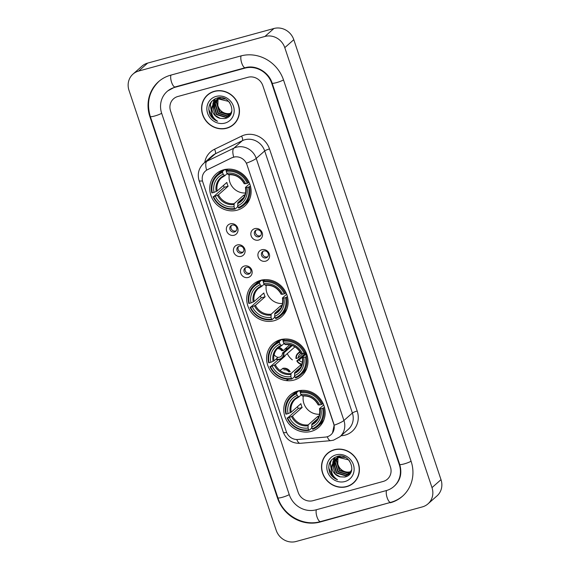 <?xml version="1.0" encoding="UTF-8"?>
<svg xmlns="http://www.w3.org/2000/svg" width="570" height="570" viewBox="0 0 570 570"><rect width="100%" height="100%" fill="white"/><g stroke="black" fill="none" stroke-linecap="round" stroke-linejoin="round"><path stroke-width="0.85" d="M260.668 280.333A21.546 20.014 -131.4 0 0 253.166 284.373A21.546 20.014 -131.4 0 0 249.738 310.044A21.546 20.014 -131.4 0 0 274.184 320.711A21.546 20.014 -131.4 0 0 281.687 316.671A21.546 20.014 -131.4 0 0 285.114 290.999A21.546 20.014 -131.4 0 0 260.668 280.333M280.526 339.677A21.546 20.014 -131.4 0 0 273.023 343.724A21.546 20.014 -131.4 0 0 269.596 369.396A21.546 20.014 -131.4 0 0 294.042 380.062A21.546 20.014 -131.4 0 0 301.544 376.015A21.546 20.014 -131.4 0 0 304.971 350.343A21.546 20.014 -131.4 0 0 280.526 339.677M297.711 391.027A21.546 20.014 -131.4 0 0 290.201 395.067A21.546 20.014 -131.4 0 0 286.774 420.738A21.546 20.014 -131.4 0 0 311.22 431.405A21.546 20.014 -131.4 0 0 318.723 427.365A21.546 20.014 -131.4 0 0 322.15 401.693A21.546 20.014 -131.4 0 0 297.711 391.027M223.682 169.789A21.546 20.014 -131.4 0 0 216.18 173.829A21.546 20.014 -131.4 0 0 212.753 199.5A21.546 20.014 -131.4 0 0 237.191 210.166A21.546 20.014 -131.4 0 0 244.701 206.126A21.546 20.014 -131.4 0 0 248.128 180.455A21.546 20.014 -131.4 0 0 223.682 169.789M234.099 235.253A6.099 5.664 48.6 0 1 226.653 231.057A6.099 5.664 48.6 0 1 230.28 223.825A6.099 5.664 48.6 0 1 237.726 228.021A6.099 5.664 48.6 0 1 234.099 235.253M232.168 225.121A3.655 3.399 -131.4 0 0 230.316 230.166A3.655 3.399 -131.4 0 0 235.738 231.292A3.655 3.399 -131.4 0 0 232.168 225.121M241.16 256.358A6.099 5.664 48.6 0 1 233.714 252.161A6.099 5.664 48.6 0 1 237.341 244.929A6.099 5.664 48.6 0 1 244.787 249.126A6.099 5.664 48.6 0 1 241.16 256.358M239.229 246.219A3.655 3.399 -131.4 0 0 237.377 251.27A3.655 3.399 -131.4 0 0 242.799 252.389A3.655 3.399 -131.4 0 0 239.229 246.219M248.221 277.462A6.099 5.664 48.6 0 1 240.775 273.265A6.099 5.664 48.6 0 1 244.402 266.033A6.099 5.664 48.6 0 1 251.847 270.23A6.099 5.664 48.6 0 1 248.221 277.462M246.29 267.323A3.655 3.399 -131.4 0 0 244.437 272.367A3.655 3.399 -131.4 0 0 249.86 273.493A3.655 3.399 -131.4 0 0 246.29 267.323M258.602 240.063A6.099 5.664 48.6 0 1 251.149 235.866A6.099 5.664 48.6 0 1 254.776 228.634A6.099 5.664 48.6 0 1 262.228 232.831A6.099 5.664 48.6 0 1 258.602 240.063M256.671 229.924A3.655 3.399 -131.4 0 0 254.811 234.968A3.655 3.399 -131.4 0 0 260.241 236.094A3.655 3.399 -131.4 0 0 256.671 229.924M265.663 261.167A6.099 5.664 48.6 0 1 258.217 256.97A6.099 5.664 48.6 0 1 261.837 249.738A6.099 5.664 48.6 0 1 269.289 253.935A6.099 5.664 48.6 0 1 265.663 261.167M263.732 251.028A3.655 3.399 -131.4 0 0 261.872 256.072A3.655 3.399 -131.4 0 0 267.302 257.198A3.655 3.399 -131.4 0 0 263.732 251.028M236.244 230.722A3.655 3.399 48.6 0 1 231.52 225.378M243.305 251.826A3.655 3.399 48.6 0 1 238.581 246.475M250.365 272.93A3.655 3.399 48.6 0 1 245.642 267.579M260.739 235.531A3.655 3.399 48.6 0 1 256.016 230.18M267.8 256.635A3.655 3.399 48.6 0 1 263.076 251.285M231.89 157.812A10.973 10.196 48.6 0 1 233.572 157.178A10.973 10.196 48.6 0 1 246.981 164.737L333.649 423.767A10.973 10.196 48.6 0 1 330.949 434.725A10.973 10.196 48.6 0 1 325.342 437.097L297.925 439.477A10.973 10.196 48.6 0 1 286.297 431.604L202.77 181.98A10.973 10.196 48.6 0 1 205.478 171.021A10.973 10.196 48.6 0 1 207.623 169.589L232.054 157.669L235.175 156.807M214.341 91.278A19.715 18.318 -131.4 0 0 207.473 94.976A19.715 18.318 -131.4 0 0 204.338 118.467A19.715 18.318 -131.4 0 0 226.71 128.229A19.715 18.318 -131.4 0 0 233.579 124.531A19.715 18.318 -131.4 0 0 236.714 101.04A19.715 18.318 -131.4 0 0 214.341 91.278M207.936 94.584A19.715 18.318 -131.4 0 0 206.012 96.736M334.284 449.73A19.715 18.318 -131.4 0 0 327.415 453.428A19.715 18.318 -131.4 0 0 324.273 476.919A19.715 18.318 -131.4 0 0 346.645 486.68A19.715 18.318 -131.4 0 0 353.514 482.982A19.715 18.318 -131.4 0 0 356.649 459.491A19.715 18.318 -131.4 0 0 334.284 449.73M327.871 453.036A19.715 18.318 -131.4 0 0 325.954 455.195M202.471 180.904A14.229 2.18 -18.5 0 1 199.087 180.605C197.163 173.971 198.688 168.236 203.661 163.391A16.259 15.105 48.6 0 1 206.839 161.274L233.885 148.15A16.259 15.105 48.6 0 1 236.372 147.217A16.259 15.105 48.6 0 1 256.236 158.403A14.229 2.18 161.5 0 1 246.454 163.162L333.764 423.667L334.141 425.241L332.488 432.986M233.686 157.064L233.707 157.064A14.229 5.094 64.1 0 1 233.885 148.15L242.336 140.69L215.289 153.815A16.259 15.105 -131.4 0 0 212.111 155.931L203.661 163.391M204.744 162.436A20.328 18.881 48.6 0 1 214.519 149.247A4.068 1.454 -115.9 0 1 215.289 153.815L206.839 161.274A14.229 5.094 64.1 0 0 206.618 170.124L232.054 157.669M383.183 481.451A12.198 11.329 -131.4 0 0 387.429 479.163A12.198 11.329 -131.4 0 0 390.436 466.994L262.848 85.678A12.198 11.329 -131.4 0 0 247.95 77.285L177.804 96.508A12.198 11.329 -131.4 0 0 173.558 98.795A12.198 11.329 -131.4 0 0 170.551 110.972L298.139 492.28A12.198 11.329 -131.4 0 0 313.037 500.674L383.183 481.451A12.198 11.329 -131.4 0 0 387.429 479.163A12.198 11.329 -131.4 0 0 390.436 466.994L262.848 85.678A12.198 11.329 -131.4 0 0 247.95 77.285L177.804 96.508A12.198 11.329 -131.4 0 0 173.558 98.795A12.198 11.329 -131.4 0 0 170.551 110.972L298.139 492.28A12.198 11.329 -131.4 0 0 313.037 500.674L383.183 481.451M351.583 484.215A19.715 18.318 -131.4 0 0 353.956 482.576M231.648 125.763A19.715 18.318 -131.4 0 0 234.021 124.125M233.444 124.374A19.508 18.126 -131.4 0 0 236.543 101.125A19.508 18.126 -131.4 0 0 214.406 91.471A19.508 18.126 -131.4 0 0 207.608 95.126A19.508 18.126 -131.4 0 0 204.509 118.375A19.508 18.126 -131.4 0 0 226.646 128.036A19.508 18.126 -131.4 0 0 233.444 124.374L234.341 123.583A19.508 18.126 -131.4 0 0 235.937 121.973M231.057 113.33L230.095 113.637C224.095 114.492 220.013 111.82 217.854 105.628A10.16 9.441 -131.4 0 0 229.724 113.48L231.171 113.102M217.854 105.628L218.018 99.244M230.529 114.178L228.663 114.898L219.315 112.119L216.372 102.386L217.519 99.444M217.655 99.23L218.068 98.624M218.217 98.432L218.688 97.883M218.852 97.705L217.94 98.475L219.001 97.67M230.672 113.972L229.026 114.584L219.678 111.805L216.728 102.066L217.754 99.344M217.875 99.13L218.282 98.503M218.431 98.311L218.887 97.748M229.924 114.933L227.238 116.166L217.89 113.38L214.94 103.647L216.643 99.885M216.785 99.693L217.256 99.144M217.419 98.973L217.94 98.475M230.088 114.755L227.594 115.845L218.246 113.067L215.296 103.334L216.857 99.771M216.999 99.572L217.455 99.009M217.612 98.831L218.125 98.325M231.905 111.008L229.247 115.61L225.806 117.427L216.458 114.648L213.508 104.909L215.823 100.413M215.994 100.235L220.547 97.641M229.425 115.446L226.162 117.114L216.814 114.328L213.864 104.595L216.023 100.27M216.187 100.092L216.693 99.586M216.507 99.743L219.899 97.627M220.291 118.389L224.844 118.567C238.331 116.009 230.358 93.829 217.355 97.933C209.667 100.918 207.216 106.519 209.995 114.727C211.727 117.883 214.263 120.071 217.59 121.282C212.254 117.812 210.38 112.967 211.976 106.747A10.16 9.441 -131.4 0 0 220.291 118.389L215.382 115.596L212.432 105.856L215.261 100.847M211.976 106.747L215.082 101.004L218.716 99.016L228.542 101.374L229.781 102.678M215.082 101.004L219.072 98.696L225.392 98.952M231.263 113.28L229.603 115.29M216.066 96.423A14.229 13.217 -131.4 0 0 207.601 113.295A14.229 13.217 -131.4 0 0 224.986 123.084A14.229 13.217 -131.4 0 0 233.444 106.212A14.229 13.217 -131.4 0 0 216.066 96.423M210.309 92.953A19.508 18.126 -131.4 0 0 208.513 94.335L207.608 95.126M217.59 121.282L212.817 118.218L208.748 109.326M211.584 113.259L210.423 104.602L211.577 101.396M211.855 114.264L210.244 104.759L211.328 101.695M213.444 108.827L212.845 104.46M212.874 103.883L214.149 99.244M214.869 107.566L214.277 103.199M214.306 102.621L214.398 101.766M214.413 101.652L215.268 98.653M353.379 482.833A19.508 18.126 -131.4 0 0 356.485 459.584A19.508 18.126 -131.4 0 0 334.348 449.922A19.508 18.126 -131.4 0 0 327.543 453.585A19.508 18.126 -131.4 0 0 324.444 476.834A19.508 18.126 -131.4 0 0 346.581 486.488A19.508 18.126 -131.4 0 0 353.379 482.833L354.276 482.035A19.508 18.126 -131.4 0 0 355.872 480.425M350.992 471.782L350.037 472.088C344.031 472.943 339.948 470.279 337.789 464.087A10.16 9.441 -131.4 0 0 349.659 471.932L351.106 471.554M337.789 464.087L337.953 457.696M350.464 472.63L348.605 473.357L339.257 470.571L336.307 460.838L337.454 457.902M337.59 457.689L338.01 457.076M338.153 456.884L338.623 456.335M338.787 456.164L337.875 456.933L338.936 456.121M350.607 472.423L348.961 473.036L339.613 470.257L336.663 460.524L337.689 457.803M337.818 457.582L338.224 456.962M338.366 456.762L338.822 456.2M349.866 473.385L347.173 474.618L337.825 471.839L334.875 462.099L336.578 458.344M336.728 458.152L337.198 457.603M337.362 457.425L337.875 456.933M350.023 473.207L347.529 474.304L338.181 471.518L335.231 461.786L336.792 458.223M336.934 458.024L337.39 457.461M337.554 457.282L338.06 456.777M351.84 469.466L349.182 474.062L345.741 475.879L336.393 473.1L333.443 463.367L335.766 458.864M335.93 458.686L340.482 456.1M349.36 473.898L346.097 475.565L336.749 472.786L333.806 463.047L335.958 458.729M336.122 458.551L336.628 458.038M336.45 458.195L339.834 456.086M340.226 476.841L344.786 477.026C358.266 474.461 350.293 452.281 337.29 456.385C329.61 459.37 327.152 464.97 329.93 473.178C331.669 476.335 334.198 478.522 337.526 479.741C332.189 476.264 330.315 471.418 331.911 465.198A10.16 9.441 -131.4 0 0 340.226 476.841L335.324 474.048L332.374 464.315L335.196 459.306M331.911 465.198L335.017 459.456L338.651 457.468L348.477 459.826L349.716 461.13M335.017 459.456L339.007 457.154L345.327 457.404M351.198 471.732L349.545 473.748M336.001 454.874A14.229 13.217 -131.4 0 0 327.543 471.746A14.229 13.217 -131.4 0 0 344.921 481.536A14.229 13.217 -131.4 0 0 353.386 464.664A14.229 13.217 -131.4 0 0 336.001 454.874M330.244 451.404A19.508 18.126 -131.4 0 0 328.448 452.787L327.543 453.585M337.526 479.741L332.759 476.67L328.69 467.778M331.519 471.718L330.365 463.054L331.512 459.848M331.797 472.715L330.187 463.211L331.263 460.147M333.379 467.286L332.78 462.918M332.809 462.341L334.084 457.696M334.811 466.018L334.212 461.65M334.241 461.073L334.334 460.218M334.355 460.104L335.203 457.104M229.311 174.677A15.041 13.972 -131.4 0 0 245.478 192.988M238.317 207.501L238.802 208.071A20.164 18.732 -131.4 0 0 244.01 204.887A20.164 18.732 -131.4 0 0 249.518 186.689L248.548 187.088A19.352 17.976 -131.4 0 1 238.317 207.501L237.726 205.742L237.519 206.953L235.104 209.083L234.626 208.513A19.352 17.976 -131.4 0 1 213.6 196.671L215.31 196.201A17.478 16.238 -131.4 0 0 234.035 206.753L234.17 203.64L243.853 195.097A15.041 13.972 -131.4 0 0 244.979 194.904M222.557 172.446L222.528 171.484A20.164 18.732 -131.4 0 0 217.32 174.662A20.164 18.732 -131.4 0 0 211.805 192.867L212.325 192.859A19.352 17.976 -131.4 0 1 222.557 172.446L223.148 174.213A17.478 16.238 -131.4 0 0 214.035 192.389L217.177 190.979L226.853 182.429A15.041 13.972 -131.4 0 0 228.128 186.233L218.453 194.783L215.31 196.201M227.195 173.622L224.829 175.71L223.148 174.213M213.6 196.671L224.224 187.302A19.309 17.941 48.6 0 1 223.483 185.407M224.936 169.354L225.385 170.002L226.212 169.269M244.01 204.887L246.418 202.756A20.164 18.732 -131.4 0 0 249.86 198.617M224.259 169.639A20.164 18.732 -131.4 0 0 219.728 172.532L217.32 174.662M250.394 185.913L249.518 186.689M213.08 196.671A20.164 18.732 -131.4 0 0 235.104 209.083M222.528 171.484L224.744 169.525M243.867 197.334L237.868 202.635L237.726 205.742A17.478 16.238 -131.4 0 0 246.846 187.559L248.548 187.088M234.035 206.753L234.626 208.513M214.035 192.389L212.325 192.859M246.846 187.559L245.52 187.366L249.674 183.697M237.654 203.547A15.632 14.528 -131.4 0 0 245.663 187.573L245.52 187.366M224.829 175.71L224.245 175.503A15.632 14.528 -131.4 0 0 216.23 191.477M227.751 169.119L226.219 170.473L226.247 171.435A19.352 17.976 -131.4 0 1 247.273 183.284L248.242 182.877A20.164 18.732 -131.4 0 0 226.219 170.473M248.242 182.877L249.033 182.186M247.273 183.284L245.57 183.754A17.478 16.238 -131.4 0 0 226.839 173.202L226.247 171.435M244.245 183.561L245.57 183.754M226.839 173.202L228.52 174.698M224.224 187.302L228.128 186.233M243.853 195.097L244.323 196.486M266.297 285.221A15.041 13.972 -131.4 0 0 282.471 303.532M275.303 318.046L275.787 318.616A20.164 18.732 -131.4 0 0 280.996 315.431A20.164 18.732 -131.4 0 0 286.503 297.234L285.541 297.64A19.352 17.976 -131.4 0 1 275.303 318.046L274.719 316.286L274.505 317.497L272.097 319.628L271.612 319.058A19.352 17.976 -131.4 0 1 250.586 307.216L252.296 306.745A17.478 16.238 -131.4 0 0 271.021 317.298L271.163 314.191L280.839 305.641A15.041 13.972 -131.4 0 0 281.965 305.449M259.549 282.998L259.514 282.029A20.164 18.732 -131.4 0 0 254.306 285.207A20.164 18.732 -131.4 0 0 248.798 303.411L249.311 303.404A19.352 17.976 -131.4 0 1 259.549 282.998L260.134 284.758A17.478 16.238 -131.4 0 0 251.021 302.934L254.163 301.523L263.846 292.973A15.041 13.972 -131.4 0 0 265.121 296.785L255.438 305.328L252.296 306.745M264.188 284.166L261.815 286.261L260.134 284.758M250.586 307.216L261.217 297.853A19.309 17.941 48.6 0 1 260.469 295.951M261.929 279.899L262.378 280.547L263.205 279.813M280.996 315.431L283.411 313.308A20.164 18.732 -131.4 0 0 286.845 309.168M261.245 280.184A20.164 18.732 -131.4 0 0 256.714 283.083L254.306 285.207M287.387 296.457L286.503 297.234M250.073 307.216A20.164 18.732 -131.4 0 0 272.097 319.628M259.514 282.029L261.73 280.07M280.853 307.878L274.854 313.179L274.719 316.286A17.478 16.238 -131.4 0 0 283.832 298.103L285.541 297.64M271.021 317.298L271.612 319.058M251.021 302.934L249.311 303.404M283.832 298.103L282.506 297.918L286.66 294.241M274.64 314.091A15.632 14.528 -131.4 0 0 282.656 298.117L282.506 297.918M261.815 286.261L261.231 286.047A15.632 14.528 -131.4 0 0 253.222 302.022M264.737 279.663L263.205 281.017L263.24 281.986A19.352 17.976 -131.4 0 1 284.266 293.828L285.235 293.429A20.164 18.732 -131.4 0 0 263.205 281.017M285.235 293.429L286.019 292.731M284.266 293.828L282.556 294.298A17.478 16.238 -131.4 0 0 263.832 283.746L263.24 281.986M281.231 294.106L282.556 294.298M263.832 283.746L265.506 285.249M261.217 297.853L265.121 296.785M280.839 305.641L281.309 307.031M285.926 348.17A15.041 13.972 -131.4 0 0 286.119 349.809M287.294 353.592A15.041 13.972 -131.4 0 0 292.374 359.87M295.16 377.397L295.645 377.96A20.164 18.732 -131.4 0 0 300.853 374.782A20.164 18.732 -131.4 0 0 306.368 356.585L305.399 356.984A19.352 17.976 -131.4 0 1 295.16 377.397L294.576 375.63L294.362 376.848L291.954 378.972L291.469 378.409A19.352 17.976 -131.4 0 1 270.444 366.56L272.154 366.097A17.478 16.238 -131.4 0 0 290.878 376.642L291.021 373.535L300.696 364.985A15.041 13.972 -131.4 0 0 301.822 364.8M284.815 355.78A15.041 13.972 -131.4 0 0 284.979 356.129L275.296 364.679L272.154 366.097M279.407 342.342L279.371 341.38A20.164 18.732 -131.4 0 0 274.163 344.558A20.164 18.732 -131.4 0 0 268.655 362.755L269.168 362.755A19.352 17.976 -131.4 0 1 279.407 342.342L279.991 344.109A17.478 16.238 -131.4 0 0 270.878 362.285L274.02 360.867L278.067 357.297M284.045 343.518L281.673 345.605L279.991 344.109M270.444 366.56L278.26 359.684M281.787 339.25L282.236 339.891L283.062 339.164M300.853 374.782L303.269 372.652A20.164 18.732 -131.4 0 0 306.703 368.512M281.11 339.535A20.164 18.732 -131.4 0 0 276.571 342.428L274.163 344.558M307.244 355.808L306.368 356.585M269.931 366.567A20.164 18.732 -131.4 0 0 291.954 378.972M279.371 341.38L281.587 339.421M300.711 367.23L294.711 372.524L294.576 375.63A17.478 16.238 -131.4 0 0 303.689 357.454L305.399 356.984M290.878 376.642L291.469 378.409M270.878 362.285L269.168 362.755M303.689 357.454L302.364 357.262L305.363 354.618M294.505 373.443A15.632 14.528 -131.4 0 0 302.513 357.468L302.364 357.262M281.673 345.605L281.088 345.399A15.632 14.528 -131.4 0 0 273.08 361.373M284.594 339.015L283.062 340.368L283.098 341.33A19.352 17.976 -131.4 0 1 304.123 353.179L305.093 352.773A20.164 18.732 -131.4 0 0 283.062 340.368M305.093 352.773L305.876 352.082M304.123 353.179L302.413 353.642A17.478 16.238 -131.4 0 0 283.689 343.097L283.098 341.33M301.088 353.457L302.413 353.642M283.689 343.097L285.363 344.594M284.166 356.35L284.979 356.129M300.696 364.985L301.167 366.382M303.333 395.922A15.041 13.972 -131.4 0 0 319.506 414.233M312.346 428.747L312.823 429.31A20.164 18.732 -131.4 0 0 318.039 426.132A20.164 18.732 -131.4 0 0 323.546 407.935L322.577 408.334A19.352 17.976 -131.4 0 1 312.346 428.747L311.754 426.98L311.548 428.191L309.132 430.322L308.655 429.759A19.352 17.976 -131.4 0 1 287.629 417.91L289.332 417.447A17.478 16.238 -131.4 0 0 308.064 427.992L308.199 424.885L317.882 416.335A15.041 13.972 -131.4 0 0 319.008 416.15M296.585 393.692L296.557 392.73A20.164 18.732 -131.4 0 0 291.341 395.908A20.164 18.732 -131.4 0 0 285.834 414.105L286.354 414.105A19.352 17.976 -131.4 0 1 296.585 393.692L297.177 395.459A17.478 16.238 -131.4 0 0 288.057 413.635L291.199 412.217L300.882 403.667A15.041 13.972 -131.4 0 0 302.157 407.479L292.474 416.029L289.332 417.447M301.224 394.868L298.858 396.955L297.177 395.459M287.629 417.91L298.252 408.548A19.309 17.941 48.6 0 1 297.512 406.645M298.965 390.6L299.414 391.241L300.24 390.514M318.039 426.132L320.447 424.002A20.164 18.732 -131.4 0 0 323.881 419.862M298.288 390.878A20.164 18.732 -131.4 0 0 293.757 393.777L291.341 395.908M324.423 407.158L323.546 407.935M287.109 417.917A20.164 18.732 -131.4 0 0 309.132 430.322M296.557 392.73L298.773 390.771M317.889 418.58L311.89 423.873L311.754 426.98A17.478 16.238 -131.4 0 0 320.867 408.804L322.577 408.334M308.064 427.992L308.655 429.759M288.057 413.635L286.354 414.105M320.867 408.804L319.549 408.612L323.703 404.942M311.683 424.793A15.632 14.528 -131.4 0 0 319.692 408.811L319.549 408.612M298.858 396.955L298.267 396.749A15.632 14.528 -131.4 0 0 290.258 412.723M301.779 390.365L300.248 391.718L300.276 392.68A19.352 17.976 -131.4 0 1 321.302 404.529L322.271 404.123A20.164 18.732 -131.4 0 0 300.248 391.718M322.271 404.123L323.062 403.432M321.302 404.529L319.592 404.992A17.478 16.238 -131.4 0 0 300.867 394.447L300.276 392.68M318.274 404.8L319.592 404.992M300.867 394.447L302.549 395.943M298.252 408.548L302.157 407.479M317.882 416.335L318.345 417.732M300.169 352.089A6.505 6.042 48.6 0 1 300.176 352.089A6.505 6.042 48.6 0 0 297.903 353.307A6.505 6.042 48.6 0 0 296.03 358.63L298.374 357.711L303.119 353.521M305.05 352.787A6.505 6.042 48.6 0 1 306.738 354.177M306.19 355.573A4.474 4.154 -131.4 0 0 302.962 353.493M307.095 355.281A6.099 5.664 -131.4 0 0 304.601 352.98M300.397 352.445A6.099 5.664 -131.4 0 0 296.4 358.53M301.095 353.642A4.474 4.154 -131.4 0 0 298.374 357.711M304.565 354.048L296.792 360.917A6.505 6.042 -131.4 0 0 301.936 364.444M296.792 360.917L297.169 360.81A6.099 5.664 -131.4 0 0 302.05 364.066M305.292 354.561L299.136 359.998L297.169 360.81M299.136 359.998A4.474 4.154 -131.4 0 0 302.449 362.085M278.858 347.28A6.505 6.042 48.6 0 1 283.133 350.643L289.738 344.807M275.859 359.25A6.505 6.042 -131.4 0 0 279.749 359.471A6.505 6.042 -131.4 0 0 282.015 358.252A6.505 6.042 -131.4 0 0 283.896 352.93L292.275 345.534M287.394 348.69A4.474 4.154 48.6 0 1 285.948 348.156M283.133 350.643L281.687 350.764A4.474 4.154 -131.4 0 0 277.334 348.676M276.186 358.958A6.099 5.664 -131.4 0 0 279.621 359.093A6.099 5.664 -131.4 0 0 283.518 353.03L282.449 353.051L291.334 345.206M274.64 355.188A4.474 4.154 -131.4 0 0 282.449 353.051M282.756 350.75A6.099 5.664 -131.4 0 0 278.474 347.586M283.896 352.93L283.518 353.03M282.734 368.384A6.505 6.042 48.6 0 1 290.194 371.747M288.748 371.868A4.474 4.154 -131.4 0 0 283.817 369.894M286.682 380.197A6.099 5.664 -131.4 0 0 288.612 379.214M289.817 371.854A6.099 5.664 -131.4 0 0 280.127 370.543M316.094 509.815L386.239 490.592A21.952 20.392 -131.4 0 0 393.891 486.481A21.952 20.392 -131.4 0 0 399.292 464.564L271.712 83.256A21.952 20.392 -131.4 0 0 244.893 68.144L174.748 87.367A21.952 20.392 -131.4 0 0 167.096 91.478A21.952 20.392 -131.4 0 0 161.695 113.394L289.275 494.703A21.952 20.392 -131.4 0 0 316.094 509.815M422.327 506.908A16.259 15.105 -131.4 0 0 427.992 503.859A16.259 15.105 -131.4 0 0 431.996 487.621L284.786 47.652A16.259 15.105 -131.4 0 0 264.922 36.459L138.66 71.05A16.259 15.105 -131.4 0 0 132.995 74.1A16.259 15.105 -131.4 0 0 128.991 90.338L276.201 530.307A16.259 15.105 -131.4 0 0 296.065 541.5L422.327 506.908M427.992 503.859L437.005 495.9A16.259 15.105 -131.4 0 0 441.009 479.662L293.799 39.693A16.259 15.105 -131.4 0 0 273.935 28.5L147.673 63.092A16.259 15.105 -131.4 0 0 142.008 66.141L132.995 74.1M390.322 502.783A34.955 32.483 -131.4 0 0 402.498 496.228A34.955 32.483 -131.4 0 0 411.113 461.33L283.525 80.014A34.955 32.483 -131.4 0 0 240.811 55.953L170.665 75.176A34.955 32.483 -131.4 0 0 158.489 81.731A34.955 32.483 -131.4 0 0 149.882 116.636L277.462 497.945A34.955 32.483 -131.4 0 0 320.176 522.006L390.849 502.32M357.198 411.02A4.068 0.62 -18.5 0 0 352.381 413.022L264.687 150.943A16.259 15.105 -131.4 0 0 244.822 139.75A16.259 15.105 -131.4 0 0 242.336 140.69A4.068 1.454 -115.9 0 0 241.566 136.116A20.328 18.881 48.6 0 1 269.503 148.941L357.198 411.02A20.328 18.881 48.6 0 1 345.114 435.124A20.328 18.881 48.6 0 1 341.808 435.708L340.988 435.779M348.377 429.26A16.259 15.105 -131.4 0 0 352.381 413.022L343.931 420.482A16.259 15.105 48.6 0 1 339.927 436.72L348.377 429.26M334.141 425.241A14.229 2.18 -18.5 0 0 343.931 420.482L256.236 158.403L264.687 150.943A4.068 0.62 -18.5 0 1 269.503 148.941M286.646 432.509A14.229 2.18 161.5 0 1 283.276 432.203L199.087 180.605M296.77 439.513A14.229 4.332 85 0 0 300.148 443.318C291.961 443.474 286.332 439.769 283.276 432.203M327.266 436.741A14.229 4.332 85 0 0 330.7 440.667L300.148 443.318M214.519 149.247L241.566 136.116M341.708 435.145A4.068 1.24 -95 0 1 341.808 435.708M218.453 194.783A15.041 13.972 -131.4 0 0 234.17 203.64M224.687 175.774A15.041 13.972 -131.4 0 0 221.388 177.897A15.041 13.972 -131.4 0 0 217.177 190.979M217.505 195.289A15.632 14.528 -131.4 0 0 233.964 204.559M237.868 202.635A15.041 13.972 -131.4 0 0 241.302 200.448C244.908 197.092 246.29 192.774 245.435 187.502M244.395 183.761A15.632 14.528 -131.4 0 0 227.936 174.491M255.438 305.328A15.041 13.972 -131.4 0 0 271.163 314.191M261.673 286.318A15.041 13.972 -131.4 0 0 258.381 288.441A15.041 13.972 -131.4 0 0 254.163 301.523M254.491 305.834A15.632 14.528 -131.4 0 0 270.95 315.103M274.854 313.179A15.041 13.972 -131.4 0 0 278.288 310.992C281.901 307.636 283.276 303.318 282.428 298.046M281.381 294.305A15.632 14.528 -131.4 0 0 264.922 285.036M275.296 364.679A15.041 13.972 -131.4 0 0 291.021 373.535M281.53 345.669A15.041 13.972 -131.4 0 0 278.238 347.793A15.041 13.972 -131.4 0 0 274.02 360.867M274.348 365.178A15.632 14.528 -131.4 0 0 290.807 374.454M294.711 372.524A15.041 13.972 -131.4 0 0 298.146 370.343C301.758 366.987 303.133 362.67 302.285 357.397M301.238 353.656A15.632 14.528 -131.4 0 0 284.779 344.387M292.474 416.029A15.041 13.972 -131.4 0 0 308.199 424.885M298.716 397.019A15.041 13.972 -131.4 0 0 295.417 399.143A15.041 13.972 -131.4 0 0 291.199 412.217M291.534 416.528A15.632 14.528 -131.4 0 0 307.992 425.804M311.89 423.873A15.041 13.972 -131.4 0 0 315.331 421.686C318.936 418.337 320.319 414.02 319.464 408.747M318.416 405.006A15.632 14.528 -131.4 0 0 301.958 395.737M411.077 461.223A6.505 0.997 161.5 0 1 404.073 463.937A6.505 0.997 161.5 0 1 399.713 464.415C402.178 473.143 400.461 480.296 394.568 485.882M403.175 495.629C399.541 498.821 395.373 501.066 390.678 502.37A6.505 2.187 -105.3 0 1 387.151 497.688A6.505 2.187 -105.3 0 1 386.567 490.499M390.678 502.37L320.532 521.586A6.505 2.187 -105.3 0 1 317.006 516.904A6.505 2.187 -105.3 0 1 316.421 509.723M320.532 521.586C303.532 526.694 283.276 515.287 277.875 497.788A6.505 0.997 -18.5 0 0 282.243 497.318A6.505 0.997 -18.5 0 0 289.239 494.603M159.165 81.132C149.198 90.808 146.241 102.593 150.295 116.48A6.505 0.997 -18.5 0 0 154.662 116.009A6.505 0.997 -18.5 0 0 161.659 113.295M170.993 75.083A6.505 2.187 74.7 0 0 171.577 82.265A6.505 2.187 74.7 0 0 175.104 86.946L245.25 67.723C255.417 64.524 268.698 71.827 272.125 83.099L399.713 464.415M241.138 55.867A6.505 2.187 74.7 0 0 241.723 63.042A6.505 2.187 74.7 0 0 245.25 67.723M283.49 79.914A6.505 0.997 161.5 0 1 276.493 82.629A6.505 0.997 161.5 0 1 272.125 83.099M441.009 479.662L431.996 487.621M147.673 63.092L138.66 71.05M273.935 28.5L264.922 36.459M293.799 39.693L284.786 47.652M320.703 521.536L320.176 522.006M277.825 497.624L277.462 497.945M150.238 116.316L149.882 116.636M399.655 464.244L399.292 464.564M175.275 86.897L174.748 87.367M245.421 67.68L244.893 68.144M272.068 82.935L271.712 83.256M330.7 440.667L333.557 440.154L339.927 436.72M221.388 177.897L224.758 175.76M228.392 174.762C235.296 174.285 240.554 177.263 244.167 183.704M258.381 288.441L261.751 286.304M265.378 285.306C272.282 284.829 277.54 287.807 281.153 294.248M278.238 347.793L281.608 345.648M285.235 344.658C292.139 344.173 297.397 347.159 301.01 353.599M295.417 399.143L298.787 396.998M302.413 396.007C309.325 395.523 314.583 398.508 318.195 404.949M299.856 351.583L297.903 353.307M294.633 347.109L282.015 358.252M167.772 90.886L175.104 86.946M277.875 497.788L150.295 116.48"/></g></svg>
